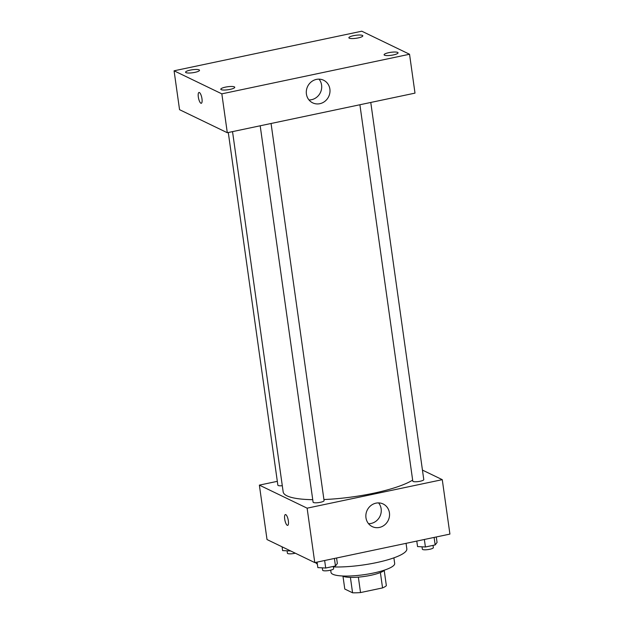 <?xml version="1.0" encoding="UTF-8"?>
<svg xmlns="http://www.w3.org/2000/svg" width="624" height="624" viewBox="0 0 624 624"><rect width="100%" height="100%" fill="white"/><g stroke="black" fill="none" stroke-linecap="round" stroke-linejoin="round"><path stroke-width="0.94" d="M380.39 572.536L382.551 587.917L360.524 592.566A21.59 4.618 -8 0 1 352.568 592.8L344.783 589.04L342.989 576.28M382.551 587.917A21.59 4.618 -8 0 0 386.357 585.671L384.22 570.484M384.712 570.032A22.105 4.727 172 0 1 364.042 576.49A22.105 4.727 172 0 1 342.397 575.983M358.355 577.122L360.524 592.566M350.407 577.387L352.568 592.8M393.892 557.84L394.68 563.441A32.152 6.88 172 0 1 363.792 574.727A32.152 6.88 172 0 1 331.001 572.395L330.689 570.164M406.052 543.34L406.832 548.855A46.215 9.883 172 0 1 382.044 561.343A46.215 9.883 172 0 1 333.388 566.943M317.351 564.112A46.215 9.883 172 0 1 315.533 562.442M422.44 470.09L442.268 479.661L449.92 534.089L314.769 562.598L267.017 539.549L259.366 485.121L277.313 481.338M232.534 131.625L283.163 491.899A68.32 14.609 -8 0 0 312.741 499.684M323.918 499.528A68.32 14.609 -8 0 0 412.651 480.106M442.268 479.661L307.125 508.17L259.366 485.121M260.192 125.791L313.092 502.187A5.546 1.186 -8 0 0 318.747 502.585A5.546 1.186 -8 0 0 324.074 500.643L271.066 123.497M228.29 132.514L277.859 485.176A5.546 1.186 -8 0 0 282.298 485.722M370.773 102.453L423.782 479.606A5.546 1.186 172 0 1 419.297 481.416A5.546 1.186 172 0 1 413.111 481.471A5.546 1.186 172 0 1 412.799 481.151L359.9 104.754M307.125 508.17L314.769 562.598M389.431 512.819A12.558 11.684 -64.2 0 1 384.571 524.979A12.558 11.684 -64.2 0 1 372.239 526.609A12.558 11.684 -64.2 0 1 367.177 510.221A12.558 11.684 -64.2 0 1 383.159 503.989A12.558 11.684 -64.2 0 1 389.431 512.819M287.664 525.377A5.522 1.646 78.1 0 1 287.282 525.322A5.522 1.646 78.1 0 1 284.794 519.698A5.522 1.646 78.1 0 1 285.386 514.566A5.522 1.646 78.1 0 1 288.132 519.636A5.522 1.646 78.1 0 1 287.664 525.377A5.522 1.646 78.1 0 1 287.274 525.322A5.522 1.646 78.1 0 1 284.801 519.706A5.522 1.646 78.1 0 1 285.386 514.566M378.573 502.897A12.558 11.684 -64.2 0 1 381.147 508.825A12.558 11.684 -64.2 0 1 368.534 523.692M414.999 93.124L227.3 132.725L179.548 109.676L174.08 70.801L361.787 31.2L409.539 54.249L414.999 93.124M409.539 54.249L221.832 93.85L174.08 70.801M221.832 93.85L227.3 132.725M201.287 103.288A5.522 1.646 78.1 0 1 200.897 103.225A5.522 1.646 78.1 0 1 198.416 97.609A5.522 1.646 78.1 0 1 199.001 92.469A5.522 1.646 78.1 0 1 201.755 97.539A5.522 1.646 78.1 0 1 201.287 103.288A5.522 1.646 78.1 0 1 200.897 103.225A5.522 1.646 78.1 0 1 198.424 97.609A5.522 1.646 78.1 0 1 199.001 92.469M316.438 79.396A12.558 11.684 -64.2 0 1 323.606 80.231A12.558 11.684 -64.2 0 1 328.669 96.626A12.558 11.684 -64.2 0 1 312.686 102.859A12.558 11.684 -64.2 0 1 306.454 90.176A12.558 11.684 -64.2 0 1 316.438 79.396M230.1 89.38A7.043 1.505 -8 0 0 234.749 87.274A7.043 1.505 -8 0 0 234.351 86.869A7.043 1.505 -8 0 0 226.496 86.931A7.043 1.505 -8 0 0 220.802 89.232A7.043 1.505 -8 0 0 230.1 89.38M393.401 54.92A7.043 1.505 -8 0 0 398.05 52.822A7.043 1.505 -8 0 0 397.652 52.416A7.043 1.505 -8 0 0 389.797 52.478A7.043 1.505 -8 0 0 384.103 54.779A7.043 1.505 -8 0 0 393.401 54.92M358.168 37.916A7.043 1.505 -8 0 0 362.817 35.818A7.043 1.505 -8 0 0 362.419 35.412A7.043 1.505 -8 0 0 354.565 35.474A7.043 1.505 -8 0 0 348.871 37.775A7.043 1.505 -8 0 0 358.168 37.916M194.867 72.368A7.043 1.505 -8 0 0 199.516 70.27A7.043 1.505 -8 0 0 199.118 69.865A7.043 1.505 -8 0 0 191.264 69.927A7.043 1.505 -8 0 0 185.57 72.228A7.043 1.505 -8 0 0 194.867 72.368M319.02 79.147A12.558 11.684 -64.2 0 1 320.385 92.625A12.558 11.684 -64.2 0 1 308.981 99.941M436.285 536.96L437.057 542.467L435.162 544.931L425.412 546.991L417.55 546.577L416.777 541.078M434.109 537.42L435.162 544.931M424.359 539.479L425.412 546.991M422.027 546.811L422.354 549.182A5.546 1.186 -8 0 0 428.017 549.58A5.546 1.186 -8 0 0 433.345 547.638L433.025 545.384M336.578 557.996L337.35 563.503L335.455 565.968L325.705 568.027L317.842 567.614L317.07 562.115M334.402 558.457L335.455 565.968M324.644 560.516L325.705 568.027M322.319 567.848L322.647 570.219A5.546 1.186 -8 0 0 328.31 570.617A5.546 1.186 -8 0 0 333.637 568.675L333.317 566.42M290.69 550.976L282.61 550.61L282.079 546.819M287.087 550.844L287.422 553.215A5.546 1.186 -8 0 0 295.3 553.199"/></g></svg>
